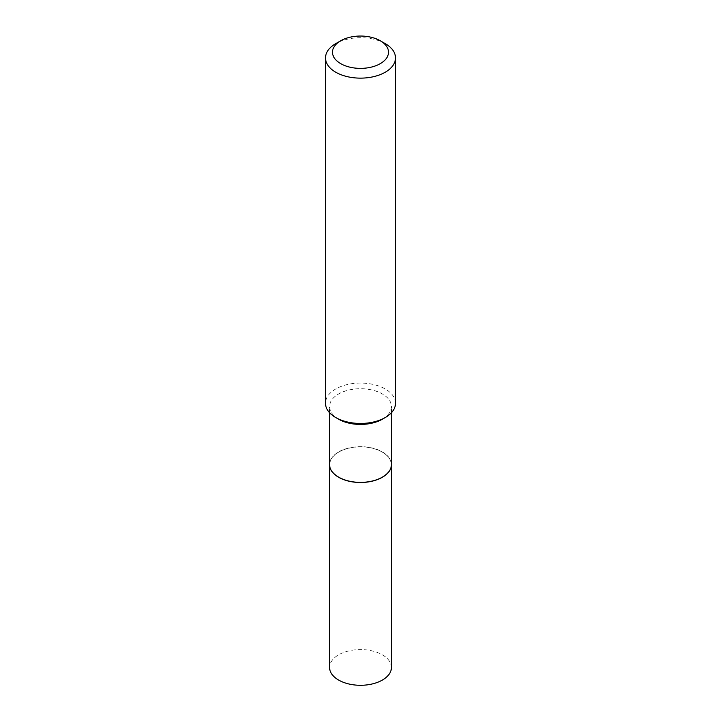 <?xml version="1.0" encoding="UTF-8"?>
<svg xmlns="http://www.w3.org/2000/svg" width="721" height="721" viewBox="0 0 721 721"><rect width="100%" height="100%" fill="white"/><g stroke="black" fill="none" stroke-linecap="round" stroke-linejoin="round"><path stroke-width="0.54" stroke-dasharray="3.6 2.7" d="M391.422 667.439A30.922 17.854 0 0 0 372.333 650.946A30.922 17.854 0 0 0 338.636 654.821A30.922 17.854 0 0 0 329.578 667.439M391.422 464.585A30.922 17.854 0 0 0 372.288 448.138A30.922 17.854 0 0 0 338.636 452.022A30.922 17.854 0 0 0 329.578 464.585M382.31 477.176A30.769 17.764 0 0 0 382.256 452.085A30.769 17.764 0 0 0 338.744 452.085A30.769 17.764 0 0 0 338.744 477.203M391.422 464.522A30.922 17.854 0 0 0 382.364 451.905A30.922 17.854 0 0 0 348.667 448.029A30.922 17.854 0 0 0 329.578 464.522M395.496 403.255A34.996 20.206 0 0 0 385.248 388.97A34.996 20.206 0 0 0 347.107 384.59A34.996 20.206 0 0 0 325.504 403.255M382.364 419.198A30.922 17.854 0 0 0 391.422 406.581A30.922 17.854 0 0 0 382.364 393.954A30.922 17.854 0 0 0 348.667 390.088A30.922 17.854 0 0 0 329.578 406.581A30.922 17.854 0 0 0 338.636 419.198M385.248 43.639A34.996 20.206 0 0 0 335.752 43.639M391.422 412.718L391.422 406.581M329.578 412.718L329.578 406.581"/><path stroke-width="1.08" d="M329.578 464.585A30.922 17.854 0 0 0 329.578 464.648L329.578 667.439A30.922 17.854 0 0 0 348.667 683.932A30.922 17.854 0 0 0 382.364 680.065A30.922 17.854 0 0 0 391.422 667.439L391.422 464.648A30.922 17.854 0 0 0 391.422 464.585M329.578 464.648A30.922 17.854 0 0 0 348.667 481.141A30.922 17.854 0 0 0 382.364 477.266A30.922 17.854 0 0 0 391.422 464.648M329.578 412.718L329.578 464.522A30.922 17.854 0 0 0 338.636 477.149L338.744 477.212A30.769 17.764 0 0 0 338.744 477.212A30.769 17.764 0 0 0 382.256 477.203A30.769 17.764 0 0 0 382.31 477.176M338.744 477.203L338.636 477.149A30.922 17.854 0 0 0 382.364 477.149A30.922 17.854 0 0 0 391.422 464.522L391.422 412.718M340.709 63.646A27.993 16.159 0 0 0 380.291 63.646A27.993 16.159 0 0 0 380.3 40.782A27.993 16.159 0 0 0 380.291 40.782L385.248 43.639A34.996 20.206 0 0 1 395.496 57.923A34.996 20.206 0 0 1 373.893 76.597A34.996 20.206 0 0 1 335.752 72.217A34.996 20.206 0 0 1 325.504 57.923A34.996 20.206 0 0 1 335.752 43.639L340.7 40.782A27.993 16.159 0 0 0 340.709 63.646M385.248 417.54L382.364 419.198A30.922 17.854 0 0 1 338.636 419.198L335.752 417.54A34.996 20.206 0 0 0 385.248 417.54A34.996 20.206 0 0 0 395.496 403.255L395.496 57.923M325.504 57.923L325.504 403.255A34.996 20.206 0 0 0 335.752 417.54L338.636 419.198M385.248 43.639L380.3 40.782A27.993 16.159 0 0 0 340.7 40.782"/></g></svg>
